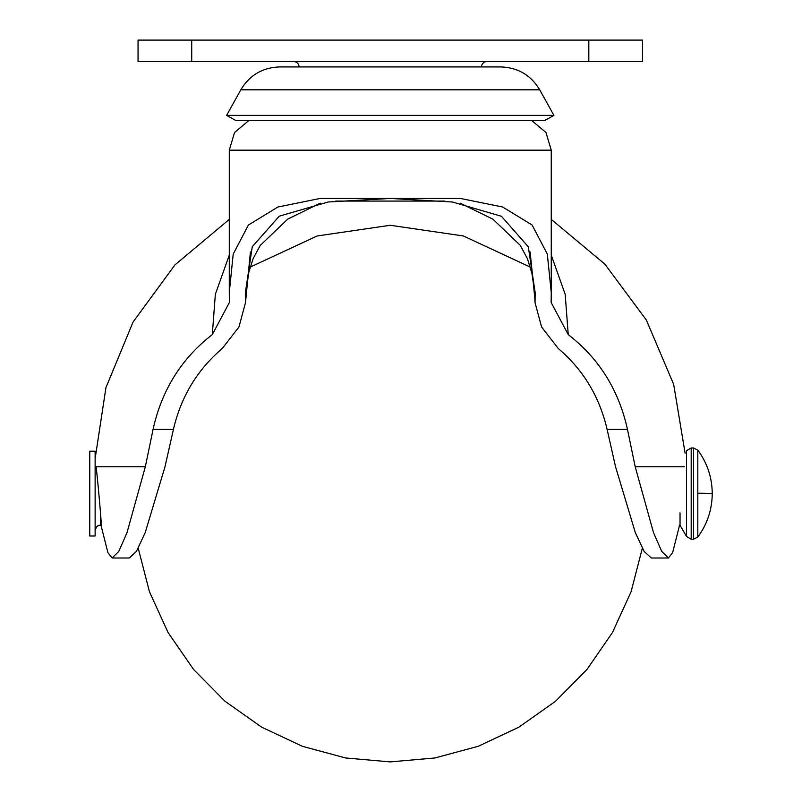 <?xml version="1.0" encoding="UTF-8"?>
<svg xmlns="http://www.w3.org/2000/svg" width="802" height="802" viewBox="0 0 802 802"><rect width="100%" height="100%" fill="white"/><g stroke="black" fill="none" stroke-linecap="round" stroke-linejoin="round"><path stroke-width="1.2" d="M293.672 61.564A5.363 5.363 0 0 1 299.046 66.927L279.728 66.927C262.595 67.538 249.622 75.167 240.821 89.814L539.716 89.814L553.931 115.378L226.605 115.378L240.821 89.814M486.854 61.564A5.363 5.363 0 0 0 481.491 66.927L488.779 66.927M191.718 40.1L191.718 61.564L138.054 61.564L138.054 40.1L642.472 40.1L642.472 61.564L642.472 40.1M191.718 61.564L642.472 61.564M145.332 466.764L96.12 466.764C98.065 482.924 101.984 528.047 101.252 526.323L107.899 552.618L112.11 557.981L118.786 551.445L127.017 532.628L145.332 466.764L153.062 429.431C161.713 390.103 181.452 358.504 212.299 334.614L215.337 294.354L229.282 255.106M101.112 525.881L101.002 525.25M551.255 255.106L565.189 294.354L568.237 334.614C598.994 358.364 618.743 389.962 627.475 429.431L635.204 466.764L653.51 532.628L661.75 551.445L668.427 557.991L672.637 552.618L679.284 526.323M250.414 251.928L245.492 302.675L238.956 326.985L222.204 348.569C197.292 369.762 181.031 396.709 173.422 429.431L153.062 429.431M627.475 429.431L607.114 429.431C599.505 396.699 583.234 369.742 558.322 348.569L541.601 327.015L535.044 302.675L535.155 292.509L528.317 246.846L501.481 216.299L452.518 202.014L390.333 198.455L460.438 198.455L502.633 207.006L532.107 225.001L547.315 254.064L551.255 292.509L551.144 302.484L568.237 334.614M607.114 429.431L615.545 466.764L635.314 532.588L644.146 551.425L651.284 557.991L668.307 557.991M112.11 557.991L129.252 557.991L136.39 551.425L145.222 532.588L164.991 466.764L173.422 429.431M679.535 525.25L679.424 525.881M212.299 334.614L229.392 302.484L229.282 292.509L233.202 254.144L248.379 225.051L277.843 207.026L320.098 198.455L460.438 198.455M390.203 198.455L328.229 201.984L279.266 216.169L252.269 246.715L245.382 292.509L245.492 300.279M535.044 300.279L530.122 251.928M335.637 201.081L444.889 201.081M226.605 115.378L235.978 120.591L544.558 120.591L553.931 115.378M100.501 512.869L100.501 525.25C97.884 524.969 96.1 526.754 95.127 530.623A5.363 5.363 180 0 1 100.501 525.25L101.303 525.25M89.764 535.987L95.127 535.987L95.127 451.205L89.764 451.205L89.764 535.987M697.81 537.049L697.81 450.143C707.294 463.075 712.106 477.551 712.236 493.591C712.106 509.631 707.294 524.117 697.81 537.049L693.509 539.205L693.509 447.977L691.194 447.977L686.542 450.664L686.542 536.518L691.194 539.205L691.194 447.977M679.224 525.25L680.036 525.25L680.036 512.869M588.818 40.1L588.818 61.564M635.204 466.764L684.417 466.764M551.255 292.509L551.255 150.164L229.282 150.164L234.565 132.48L248.74 120.591M697.81 493.21A72.671 0.642 0 0 1 712.236 493.591M685.098 453.17L673.66 384.338L646.372 320.078L604.808 264.069L551.255 219.397M229.282 219.397L174.946 264.901L133.042 322.073L105.934 387.657L95.268 457.762M229.282 150.164L229.282 292.509M535.044 302.675L534.433 290.865L531.957 273.452L527.475 258.775L520.227 245.302L492.959 219.217L460.228 203.177M320.299 203.177L287.818 219.056L260.179 245.492L253.151 258.575L248.861 272.159L246.074 291.216L245.492 302.675M551.255 150.164L545.962 132.48L531.796 120.591M539.716 89.814C530.914 75.167 517.942 67.538 500.809 66.927L279.728 66.927M680.036 525.25L686.542 536.518M691.194 539.205L693.509 539.205M697.81 450.143L693.509 447.977M530.373 267.126L463.376 235.968L390.273 225.282L317.161 235.968L250.164 267.126M642.312 548.257L631.114 591.686L612.487 632.487L587.014 669.399L555.485 701.299L518.854 727.183L478.263 746.271L434.965 757.96L390.293 761.9L345.612 757.97L302.314 746.281L261.723 727.203L225.081 701.319L193.543 669.429L168.059 632.507L149.433 591.696L138.225 548.257"/></g></svg>

